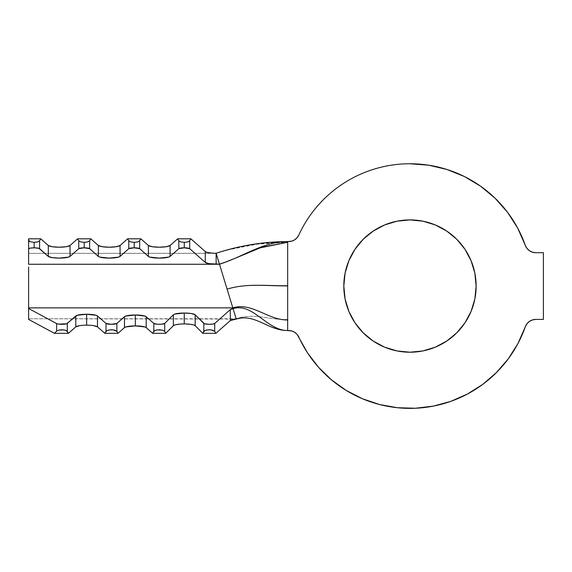 <?xml version="1.0" encoding="UTF-8"?>
<svg xmlns="http://www.w3.org/2000/svg" width="572" height="572" viewBox="0 0 572 572"><rect width="100%" height="100%" fill="white"/><g stroke="black" fill="none" stroke-linecap="round" stroke-linejoin="round"><path stroke-width="0.43" stroke-dasharray="2.86 2.15" d="M384.649 224.946L397.068 221.178L409.974 219.905A66.159 66.159 0 0 0 343.815 286.064A66.159 66.159 0 0 0 409.974 352.216L397.068 350.951L384.656 347.183L373.223 341.069L363.17 332.818M526.905 248.291L525.289 245.295A122.308 122.308 0 0 0 298.791 235.099L297.075 237.759M287.666 241.584L288.681 241.584L287.666 241.584L287.666 330.537L288.681 330.537L287.666 330.537L287.666 319.541C268.232 319.998 254.747 312.641 236.165 318.768C254.747 312.641 268.232 319.998 287.666 319.541L287.666 285.514C267.031 285.793 246.861 282.968 227.113 289.167C246.861 282.968 267.031 285.793 287.666 285.514L287.666 242.271L257.443 244.122L228.514 249.778L216.159 253.353C239.439 245.896 263.27 242.206 287.666 242.271L287.666 241.584M297.075 334.363L298.791 337.022A122.308 122.308 0 0 0 525.289 326.834L526.905 323.831M543.4 319.419L535.771 319.419L543.4 319.419L543.4 252.702L543.4 319.419M517.674 228.099L525.289 245.295A11.118 11.118 0 0 0 535.771 252.702L543.4 252.702L535.771 252.702L532.403 252.18L529.35 250.665M464.493 176.576L447.025 169.498L428.721 165.201L409.974 163.756C398.262 163.756 386.794 165.401 375.554 168.697C364.321 171.993 353.775 176.805 343.922 183.126M317.639 205.856L317.624 205.87C309.945 214.714 303.668 224.46 298.791 235.099A11.118 11.118 0 0 1 288.681 241.584M294.687 239.825L291.799 241.141M307.572 352.938L298.791 337.022A11.118 11.118 0 0 0 288.681 330.537L291.813 330.988L294.687 332.296M318.49 367.238L331.531 379.901L346.253 390.454L362.369 398.727L379.536 404.518L397.368 407.714L415.472 408.244M433.462 406.091L450.929 401.308L467.503 393.994L482.818 384.312M517.982 343.45L525.289 326.834A11.118 11.118 0 0 1 535.771 319.419M529.35 321.457L532.403 319.941M507.521 212.276L495.059 198.198M348.856 311.382L345.088 298.97L343.815 286.064L345.088 273.159L348.856 260.746L354.969 249.306L363.22 239.253M435.306 347.175L422.88 350.951L409.974 352.216A66.159 66.159 0 0 0 476.133 286.064A66.159 66.159 0 0 0 409.974 219.905L422.88 221.178L435.292 224.939L446.732 231.052L456.756 239.282L464.979 249.306M471.092 260.746L474.86 273.159L476.133 286.064L474.86 298.97L471.092 311.382L464.979 322.815L456.728 332.868M236.257 319.076L226.548 287.316L236.165 318.768L28.6 318.768L236.257 319.076M226.348 286.665L226.162 286.064M216.137 253.267L28.6 253.353L216.159 253.353L206.692 252.238M227.041 261.561L233.083 259.123L227.041 261.561M28.6 308.487L28.6 305.126M193.808 324.996L184.263 323.931L174.717 324.996M93.594 325.632L90.326 325.275M86.637 325.153L82.954 325.275M28.6 266.995L28.6 314.657M228.514 249.778L220.127 252.116"/><path stroke-width="0.86" d="M291.813 241.141L288.681 241.584A11.118 11.118 0 0 0 298.791 235.099A122.308 122.308 0 0 1 409.974 163.756C398.262 163.756 386.794 165.401 375.554 168.697C364.321 171.993 353.775 176.805 343.922 183.126C334.069 189.446 325.304 197.033 317.624 205.87C309.945 214.714 303.668 224.46 298.791 235.099L297.075 237.759L294.687 239.825L291.813 241.141L287.666 241.584C262.956 241.584 243.1 256.95 219.469 264.171L216.137 264.171A11.118 2.181 0 0 1 205.284 262.462L205.284 251.558L190.862 238.81L189.69 240.762L189.69 248.677L189.69 240.762L187.745 241.92L189.69 240.762L190.862 238.81L205.284 251.558L205.284 262.462L189.69 248.677A5.563 1.087 0 0 0 184.263 247.819L184.263 242.371L187.745 241.92L184.263 242.371L180.781 241.92L178.836 240.755L177.67 238.81L190.862 238.81L177.67 238.81L170.099 245.502L177.67 238.81L178.836 240.755L178.836 248.677L170.099 256.406L170.099 245.502A11.118 2.181 180 0 1 159.245 247.211A11.118 2.181 180 0 1 148.391 245.502L152.288 246.732L159.245 247.211L166.209 246.732L170.099 245.502L170.099 256.406A11.118 2.181 0 0 1 159.245 258.115A11.118 2.181 0 0 1 148.391 256.406L148.391 245.502L140.826 238.81L139.654 240.755L139.654 248.677L139.654 240.755L137.709 241.92L139.654 240.755L140.826 238.81L148.391 245.502L148.391 256.406L139.654 248.677A5.563 1.087 0 0 0 134.227 247.819L134.227 242.371L137.709 241.92L134.227 242.371L130.752 241.92L128.8 240.755L127.635 238.81L140.826 238.81L127.635 238.81L120.07 245.502L127.635 238.81L128.8 240.755L128.8 248.677L120.07 256.406L120.07 245.502A11.118 2.181 180 0 1 109.209 247.211A11.118 2.181 180 0 1 98.355 245.502L102.252 246.732L109.209 247.211L116.173 246.732L120.07 245.502L120.07 256.406A11.118 2.181 0 0 1 109.209 258.115A11.118 2.181 0 0 1 98.355 256.406L98.355 245.502L90.791 238.81L89.618 240.755L89.618 248.677L89.618 240.755L87.673 241.92L89.618 240.755L90.791 238.81L98.355 245.502L98.355 256.406L89.618 248.677A5.563 1.087 0 0 0 84.191 247.819L84.191 242.371L87.673 241.92L84.191 242.371L80.716 241.92L78.764 240.755L77.599 238.81L90.791 238.81L77.599 238.81L70.034 245.502L77.599 238.81L78.764 240.755L78.764 248.677L70.034 256.406L70.034 245.502A11.118 2.181 180 0 1 59.173 247.211A11.118 2.181 180 0 1 48.32 245.502L52.216 246.732L59.173 247.211L66.138 246.732L70.034 245.502L70.034 256.406A11.118 2.181 0 0 1 59.173 258.115A11.118 2.181 0 0 1 48.32 256.406L48.32 245.502L40.755 238.81L39.59 240.755L39.59 248.677L39.59 240.755L37.638 241.92L39.59 240.755L40.755 238.81L48.32 245.502L48.32 256.406L39.59 248.677A5.563 1.087 0 0 0 34.163 247.819L34.163 242.371L37.638 241.92L34.163 242.371L30.23 241.77L29.022 241.098L28.6 238.81L40.755 238.81L28.6 238.81L28.6 248.913A5.563 1.087 0 0 1 34.163 247.819L34.163 242.371L30.23 241.77L28.6 240.311L28.6 264.257L219.498 264.257L227.041 261.561L219.469 264.171C243.1 256.95 262.956 241.584 287.666 241.584L287.666 330.537L291.813 330.988L294.687 332.296L297.075 334.363L307.536 352.888L318.532 367.281L331.531 379.901L346.253 390.454L362.369 398.727L379.536 404.518L397.368 407.714L415.472 408.244L433.462 406.091L450.929 401.308L467.503 393.994L482.818 384.312L496.532 372.472L508.344 358.744L518.003 343.414L525.289 326.834A122.308 122.308 0 0 1 298.791 337.022A11.118 11.118 0 0 0 288.681 330.537L287.666 330.537C267.732 330.537 255.327 313.249 236.257 319.076C255.327 313.249 267.732 330.537 287.666 330.537L287.666 241.584C263.263 241.706 239.418 245.602 216.137 253.267L219.469 264.171L209.173 263.692L205.284 262.462L189.69 248.677L184.263 247.819L184.263 242.371L180.781 241.92L178.836 240.755L178.836 248.677A5.563 1.087 0 0 1 184.263 247.819L178.836 248.677L170.099 256.406L168.69 257.085L159.245 258.115L149.807 257.085L148.391 256.406L139.654 248.677L134.227 247.819L134.227 242.371L130.752 241.92L128.8 240.755L128.8 248.677A5.563 1.087 0 0 1 134.227 247.819L128.8 248.677L120.07 256.406L118.654 257.085L109.209 258.115L99.771 257.085L98.355 256.406L89.618 248.677L84.191 247.819L84.191 242.371L80.716 241.92L78.764 240.755L78.764 248.677A5.563 1.087 0 0 1 84.191 247.819L78.764 248.677L70.034 256.406L68.619 257.085L59.173 258.115L52.216 257.629L48.32 256.406L38.882 248.334L34.163 247.819L30.23 248.141L28.6 248.913L28.6 264.257L219.498 264.257L227.105 289.146C246.775 283.018 267.103 286.093 287.666 285.878C267.103 286.093 246.775 283.018 227.105 289.146L232.825 307.865C251.787 301.923 267.839 320.177 287.666 319.984C267.839 320.177 251.787 301.923 232.825 307.865L233.061 308.637C253.053 302.524 266.767 330.537 287.666 330.537C266.767 330.537 253.053 302.524 233.061 308.637L236.257 319.076L230.302 320.563L215.88 333.319L202.817 333.319L195.174 325.697A11.118 2.181 0 0 0 184.263 323.931L184.263 313.034A11.118 2.181 180 0 1 195.174 314.793L195.174 325.697L193.808 324.996M82.954 325.275L79.687 325.632L75.79 326.862L75.79 315.958A11.118 2.181 180 0 1 86.637 314.25A11.118 2.181 180 0 1 97.49 315.958L97.49 326.862A11.118 2.181 0 0 0 86.637 325.153L86.637 314.25L96.075 315.279L97.49 315.958L106.006 323.452L111.44 324.303L116.86 323.445L124.481 316.702L125.897 316.023L135.342 314.993A11.118 2.181 180 0 1 146.196 316.702L146.196 327.606A11.118 2.181 0 0 0 135.342 325.897L135.342 314.993L144.78 316.023L146.196 316.702L153.818 323.445L157.45 324.245L161.168 324.231L164.7 323.423L173.352 314.793L174.717 314.092L184.263 313.034L191.327 313.527L195.174 314.793L204.497 323.766L209.216 324.303L212.734 324.067L214.707 323.445L230.302 309.659L233.061 308.637L232.825 307.865L28.6 307.865L28.6 308.487L56.621 323.588L58.809 324.124L66.609 323.773L77.206 315.279L86.637 314.25L86.637 325.153A11.118 2.181 0 0 0 75.79 326.862L68.447 333.319L54.447 333.319L28.6 319.39L28.6 308.487L28.6 314.657M409.974 352.216A66.159 66.159 0 0 1 343.815 286.064A66.159 66.159 0 0 1 409.974 219.905L422.88 221.178L435.292 224.939L446.732 231.052L456.756 239.282L464.979 249.306L471.092 260.746L474.86 273.159L476.133 286.064L474.86 298.97L471.092 311.382L464.979 322.815L456.756 332.84L446.732 341.069L435.292 347.183L422.88 350.951L409.974 352.216L397.068 350.951L384.656 347.183L373.223 341.069L363.191 332.84L354.969 322.815L348.856 311.382L345.088 298.97L343.815 286.064L345.088 273.159L348.856 260.746L354.969 249.306L363.191 239.282L373.223 231.052L384.656 224.939L397.068 221.178L409.974 219.905A66.159 66.159 0 0 1 476.133 286.064A66.159 66.159 0 0 1 409.974 352.216M409.974 163.756A122.308 122.308 0 0 1 525.289 245.295L517.674 228.099L507.521 212.276L495.059 198.198L480.587 186.2L464.45 176.555L447.025 169.498L428.721 165.201L409.974 163.756M535.771 319.419L543.4 319.419L543.4 252.702L535.771 252.702L532.403 252.18L529.35 250.665L526.905 248.291L525.289 245.295A11.118 11.118 0 0 0 535.771 252.702L543.4 252.702L543.4 319.419L535.771 319.419L532.403 319.941L535.771 319.419A11.118 11.118 0 0 0 525.289 326.834L526.905 323.831L529.35 321.457L532.403 319.941M288.681 241.584L287.666 241.584C263.263 241.706 239.418 245.602 216.137 253.267L232.825 307.865L28.6 307.865L28.6 266.995M343.922 183.126C334.069 189.446 325.304 197.033 317.624 205.87M297.075 237.759L294.687 239.825M294.687 332.296L297.075 334.363M307.536 352.888L318.532 367.281M415.472 408.244L433.462 406.091M482.818 384.312L496.532 372.472L508.344 358.744L518.003 343.414M526.905 323.831L529.35 321.457M529.35 250.665L526.905 248.291M517.674 228.099L507.521 212.276M495.059 198.198L480.587 186.2L464.45 176.555M363.191 332.84L354.969 322.815L348.856 311.382M363.191 239.282L373.223 231.052L384.656 224.939M464.979 249.306L471.092 260.746M456.756 332.84L446.732 341.069L435.292 347.183M226.548 287.316L226.348 286.665L226.548 287.316M233.083 259.123L261.533 247.29L287.666 242.271L259.724 247.941L233.083 259.123M174.717 324.996L173.352 325.697L165.708 333.319L152.653 333.319L146.196 327.606L144.78 326.927L135.342 325.897L125.897 326.927L124.481 327.606L118.032 333.319L104.833 333.319L97.49 326.862L93.594 325.632M90.326 325.275L86.637 325.153M216.087 253.267L216.137 253.267A11.118 2.181 180 0 1 205.284 251.558L206.692 252.238M233.061 308.637L236.257 319.076A11.118 2.181 0 0 0 230.302 320.563L230.302 309.659A11.118 2.181 180 0 1 233.061 308.637M216.137 264.171L216.137 253.267L216.137 264.171M28.6 305.126L28.6 308.487L56.621 323.588L56.621 331.109L54.447 333.319L68.447 333.319L66.609 330.752L63.942 329.908L58.809 330.087L56.621 331.109L58.809 330.087L62.205 329.758L65.458 330.251L67.274 331.36L67.274 323.452L75.79 315.958L75.79 326.862L68.447 333.319L67.274 331.36L67.274 323.452A5.563 1.087 180 0 1 62.205 324.303A5.563 1.087 180 0 1 56.621 323.588L56.621 331.109L54.447 333.319L28.6 319.39L28.6 308.487M116.86 331.367L113.285 329.872L109.595 329.872L106.714 330.723L104.833 333.319L118.032 333.319L116.86 331.367L116.86 323.445L124.481 316.702A11.118 2.181 180 0 1 135.342 314.993L135.342 325.897A11.118 2.181 0 0 0 124.481 327.606L124.481 316.702L124.481 327.606L118.032 333.319L116.86 331.367L116.86 323.445A5.563 1.087 180 0 1 111.44 324.303A5.563 1.087 180 0 1 106.006 323.452L106.006 331.36L107.958 330.201L111.44 329.751L114.915 330.208L116.86 331.367M164.7 331.417L162.805 330.23L157.45 329.865L154.533 330.716L152.653 333.319L165.708 333.319L164.7 331.417L164.7 323.423L173.352 314.793A11.118 2.181 180 0 1 184.263 313.034L184.263 323.931A11.118 2.181 0 0 0 173.352 325.697L173.352 314.793L173.352 325.697L165.708 333.319L164.7 331.417L164.7 323.423A5.563 1.087 180 0 1 159.309 324.303A5.563 1.087 180 0 1 153.818 323.445L153.818 331.367L155.791 330.201L159.309 329.751L162.805 330.23L164.7 331.417M214.707 331.367L211.075 329.865L207.357 329.88L204.497 330.759L202.817 333.319L215.88 333.319L214.707 331.367L214.707 323.445A5.563 1.087 180 0 1 209.216 324.303A5.563 1.087 180 0 1 203.825 323.423L203.825 331.417L205.72 330.23L209.216 329.751L212.734 330.201L214.707 331.367L214.707 323.445L230.302 309.659L230.302 320.563L215.88 333.319L214.707 331.367M202.817 333.319L195.174 325.697L195.174 314.793L203.825 323.423L203.825 331.417L202.817 333.319M152.653 333.319L146.196 327.606L146.196 316.702L153.818 323.445L153.818 331.367L152.653 333.319M104.833 333.319L97.49 326.862L97.49 315.958L106.006 323.452L106.006 331.36L104.833 333.319M223.423 262.934L236.715 257.643"/></g></svg>
